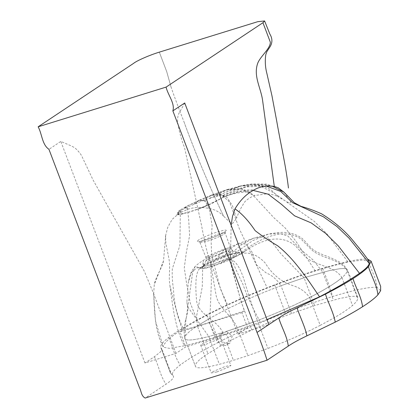 <?xml version="1.0" encoding="UTF-8"?>
<svg xmlns="http://www.w3.org/2000/svg" width="419" height="419" viewBox="0 0 419 419"><rect width="100%" height="100%" fill="white"/><g stroke="black" fill="none" stroke-linecap="round" stroke-linejoin="round"><path stroke-width="0.31" stroke-dasharray="2.1 1.57" d="M184.721 102.985L181.034 109.658C179.107 113.114 177.593 114.471 177.583 120.986C178.709 129.733 181.029 138.621 184.543 147.645L201.618 225.726C203.597 237.018 205.823 247.21 208.301 256.308L237.877 334.163L268.883 324.542M380.604 290.739L377.037 287.371C376.142 277.54 370.391 268.6 367.563 259.12C360.356 258.439 345.361 261.524 322.578 268.375C307.541 272.942 291.577 278.426 274.681 284.815C247.55 295.343 224.856 305.393 206.598 314.973C189.66 323.73 177.012 331.246 168.653 337.52C162.253 342.391 159.707 345.895 161.016 348.027L161.818 348.844L160.372 352.002L154.438 356.7L144.969 362.99L175.98 353.369L185.732 346.885L247.629 327.679L237.877 334.163M170.627 373.214C169.842 372.093 169.171 369.385 169.266 369.872L160.817 347.623L170.627 373.214L172.979 375.576L171.224 373.669L161.818 348.844M226.37 331.419L223.049 333.624L219.797 334.634L223.112 332.429L208.814 336.509C194.306 340.186 186.366 340.966 184.989 338.851L184.81 338.384L184.989 338.851C183.763 336.373 187.885 332.042 197.354 325.856L209.924 318.299C218.514 313.391 228.968 308.044 241.286 302.24C253.191 296.657 266.421 291.147 280.966 285.721L304.058 277.739L329.329 270.611L339.605 268.741L343.203 268.506L345.691 268.741L347.011 269.443L347.152 270.601C347.121 272.345 345.382 274.696 341.946 277.65C335.965 282.856 325.196 289.482 309.641 297.532C295.578 304.885 278.158 312.584 257.386 320.629L226.37 331.419L232.241 336.001L230.282 342.763L227.019 344.931L229.146 338.955L226.909 335.216L223.049 333.624M175.98 353.369L153.433 293.169L144.34 271.287L93.138 180.139L81.674 155.884C79.998 152.731 75.808 148.441 74.645 147.776L71.832 146.147L60.807 141.439L48.95 149.321M144.969 362.99L60.807 141.439M171.052 87.068L166.71 71.612L159.314 52.145L166.71 71.612L171.052 87.068C174.723 97.7 178.923 108.998 183.658 120.965C195.354 153.055 208.657 184.769 223.568 216.099C218.43 210.857 213.47 209.411 210.081 208.683C201.995 206.913 194.688 207.07 188.157 209.165L181.029 212.36L178.201 214.093L172.199 219.341L167.841 227.103L165.735 235.075C165.552 239.479 165.762 243.083 166.364 245.885L168.731 257.596C169.087 258.952 169.863 264.525 169.538 270.664C169.459 275.896 168.867 278.766 169.957 285.763L177.745 315.832L182.401 330.203L180.002 331.801L185.732 346.885M219.797 334.634L217.833 338.033L218.608 342.229L221.751 345.204L225.752 345.534L227.019 344.931M223.112 332.429L222.898 332.602C218.828 335.645 222.033 343.59 227.177 343.585L230.282 342.763M320.205 325.338C335.76 317.288 346.529 310.662 352.505 305.456C355.946 302.502 357.679 300.151 357.716 298.407L357.575 297.249L356.25 296.547L353.767 296.312L350.169 296.547L339.893 298.417L314.622 305.545L291.53 313.527C276.98 318.953 263.755 324.463 251.85 330.046C239.532 335.849 229.078 341.202 220.488 346.104L207.918 353.662C198.449 359.848 194.322 364.179 195.553 366.656C196.93 368.772 204.87 367.992 219.378 364.315L233.414 360.319L247.875 355.642L267.951 348.435C288.722 340.39 306.142 332.691 320.205 325.338L309.641 297.532C325.196 289.482 335.965 282.856 341.946 277.65L352.505 305.456M241.433 253.657L229.052 260.209L220.185 263.719L206.478 268.003L202.298 268.726L200.56 268.118C200.738 267.547 201.822 266.678 203.807 265.505L215.759 259.843L223.091 257.009L234.724 253.317C238.081 252.458 240.317 252.107 241.433 252.269C242.276 252.416 242.276 252.877 241.433 253.657C263.451 237.384 281.359 234.671 295.154 245.518L304.681 256.114C315.423 266.489 334.572 265.416 341.946 277.65C345.382 274.696 347.121 272.345 347.152 270.601L357.716 298.407M241.433 252.269C266.625 233.462 286.544 229.099 301.188 239.186L311.128 249.378C322.111 259.398 339.893 258.392 347.152 270.601L347.011 269.443L345.691 268.741L343.203 268.506L339.605 268.741L329.329 270.611L304.058 277.739L280.966 285.721L291.53 313.527M223.091 257.009L231.058 248.315L238.039 243.732L245.812 244.031L251.793 251.667L256.695 265.122L266.133 272.879C272.072 275.304 277.017 279.583 280.966 285.721C266.421 291.147 253.191 296.657 241.286 302.24C228.968 308.044 218.514 313.391 209.924 318.299L220.488 346.104M207.452 263.561L209.191 256.889L209.924 258.088L210.537 262.53L211.406 281.406L209.924 318.299L197.354 325.856L207.918 353.662M203.807 265.505L203.152 260.409L202.623 267.118L202.314 286.68L196.637 315.837L197.354 325.856C187.885 332.042 183.763 336.373 184.989 338.851C186.366 340.966 194.306 340.186 208.814 336.509L222.85 332.513L237.311 327.836L257.386 320.629L267.951 348.435M202.298 268.726L199.13 267.799L196.668 267.924L191.493 272.423L188.225 282.961L186.853 302.377L187.801 306.949L208.814 336.509L219.378 364.315M199.664 267.877L200.664 268.506L200.56 268.118L195.175 266.384L192.635 272.518L186.303 317.733C184.041 324.914 183.543 331.801 184.81 338.384L195.553 366.656L184.989 338.851L185.863 319.529C187.827 311.5 187.696 311.406 187.88 309.536L187.523 306.038M377.037 287.371C369.919 286.701 355.118 289.744 332.623 296.505C317.775 301.02 302.005 306.436 285.313 312.747C258.486 323.159 236.044 333.1 217.99 342.569C201.151 351.279 188.581 358.748 180.27 364.98C173.927 369.809 171.402 373.282 172.696 375.398C174.974 376.733 172.748 379.661 166.018 384.186L145.163 398.05M216.895 371.967L229.937 366.447L230.848 365.483L225.197 366.447L212.155 371.967L211.244 372.931L216.895 371.967M202.346 345.188L200.68 345.125L203.953 342.847L216.859 338.007L220.284 337.677L218.734 339.039L206.331 344.161L202.346 345.188M274.681 284.815L285.313 312.747M206.598 314.973C210.6 324.049 212.763 334.21 217.99 342.569M250.662 191.975C239.961 191.776 230.026 193.971 220.844 198.554L222.594 197.249C223.547 196.401 223.694 195.846 223.044 195.589L222.918 195.542C221.976 195.238 219.745 195.516 216.214 196.37L202.325 200.785L185.098 208.164L179.232 211.475L178.798 210.888L178.201 214.093M165.735 235.075L163.478 260.911L154.271 284.779L153.673 294.101L155.486 321.095L163.248 346.723C164.018 342.695 170.701 336.661 183.292 328.627C177.279 316.486 174.016 303.419 173.508 289.429C172.392 282.369 171.989 275.529 172.309 268.909L179.892 245.434L180.364 209.903L178.798 210.888L186.319 206.441L188.157 209.165M169.957 285.763C172.56 304.388 174.733 327.988 184.496 345.754L169.611 348.383L163.363 347.241L163.248 346.723M183.292 328.627L197.234 320.326C205.965 315.57 216.115 310.489 227.674 305.09C239.542 299.475 252.736 293.798 267.249 288.057C283.783 281.568 299.779 275.864 315.235 270.946C327.606 267.175 338.542 264.206 348.042 262.027L362.624 260L369.202 261.44M267.003 319.592L260.403 322.059C244.832 327.663 230.026 332.618 215.984 336.923C204.09 340.668 193.594 343.611 184.496 345.754M220.185 263.719L226.396 259.591C234.048 257.282 240.569 266.149 245.953 286.198C250.347 299.564 252.432 307.185 257.386 320.629C278.158 312.584 295.578 304.885 309.641 297.532C305.917 292.158 300.716 288.314 294.038 285.994C281.657 282.396 271.952 274.183 265.3 263.095C256.774 254.014 247.922 251.138 238.746 254.474L246.246 250.405L240.799 254.171M209.935 198.161L226.475 190.069L241.176 188.964L253.254 195.364L273.843 217.676L285.15 227.915L295.851 241.108L315.235 270.946M202.325 200.785L211.448 195.348L221.588 194.856L229.533 201.989L239.385 228.921L267.249 288.057M216.214 196.37L240.118 186.324L242.172 185.868L259.309 185.643L273.398 192.588L314.391 221.462L326.841 233.807L348.042 262.027M223.044 195.589L246.299 186.932L266.364 186.099M182.401 330.203C190.383 328.203 199.313 325.647 209.196 322.536L244.382 310.94C240.81 300.496 237.646 289.828 234.902 278.934C233.205 273.853 231.026 265.976 230.879 263.876L230.455 256.407L231.162 225.239M230.455 256.407C233.666 264.672 237.762 273.853 242.748 283.946C247.681 297.322 253.568 310.029 260.403 322.059M209.196 322.536L215.984 336.923M229.052 260.209L236.405 255.454M234.724 253.317L252.709 240.663L268.359 234.132L279.473 233.346L287.895 236.049L301.313 250.038L313.051 259.969L322.84 272.209L333.398 300.014M229.444 254.852L242.371 244.036L253.783 238.133L262.561 237.007L269.768 239.417L281.154 254.082L304.058 277.739L314.622 305.545M215.759 259.843L224.149 249.598L227.334 249.74L229.869 253.343L232.943 271.156L241.286 302.24L251.85 330.046M224.149 249.598L209.191 256.889L203.152 260.409L199.098 263.101L195.175 266.384L192.007 270.716C190.483 273.387 189.226 277.467 188.225 282.961M203.624 265.997L202.162 267.16L204.048 268.186L212.999 265.997L238.793 255.087L239.846 252.84L229.418 255.087L203.624 265.997M207.326 259.56L206.085 260.707L208.133 260.99L213.769 259.56L231.498 252.06L232.629 250.625L225.055 252.06L207.326 259.56M223.95 234.137L225.118 232.901L222.877 232.838L217.859 234.137L201.104 241.229L199.952 242.507L207.196 241.229C212.606 239.631 221.819 235.735 223.95 234.137M198.585 240.024C195.694 242.245 198.051 242.245 205.661 240.024C211.946 238.17 222.646 233.645 225.118 231.791C228.009 229.57 225.652 229.57 218.042 231.791C211.757 233.645 201.057 238.17 198.585 240.024M211.731 266.568L211.134 264.682C210.862 264.981 212.564 275.451 216.235 296.092C219.855 309.761 231.456 314.643 237.311 327.836L247.875 355.642M199.13 267.799L211.134 264.682M206.478 268.003L201.591 267.348C196.275 269.092 194.641 280.51 196.684 301.596C199.434 315.554 216.518 319.393 222.85 332.513L222.898 332.602M201.916 267.254L201.591 267.348M186.303 317.733L185.863 319.529M194.002 204.084L198.831 200.586L205.043 201.225L209.458 209.458L212.129 225.684L211.108 240.406L211.632 254.757L220.279 288.529L227.674 305.09M194.406 203.917L199.544 200.114L205.687 200.696L210.081 208.683M202.539 200.706L212.161 194.877L220.253 193.835L227.014 197.428L232.44 205.666L236.546 218.336L232.985 223.028C231.864 224.605 228.826 221.237 223.568 216.099C208.657 184.769 195.354 153.055 183.658 120.965M181.029 212.36L181.076 209.432M247.629 327.679L241.899 312.59L244.382 310.94M241.899 312.59L180.002 331.801M222.918 195.542C240.836 186.329 256.281 183.166 269.265 186.057M216.021 196.422L240.831 185.853L253.333 184.391L262.723 185.874L271.067 189.833L278.132 196.71C273.848 194.662 269.736 193.756 265.798 193.992L254.6 195.505C251.604 196.579 248.441 198.548 245.105 201.413C241.48 206.625 238.626 212.265 236.546 218.336M284.124 192.3L290.744 201.968L289.409 203.325L278.132 196.71M209.914 198.166L227.187 189.598L242.282 188.576L254.6 195.505M209.547 204.451L205.598 206.211L220.844 198.554C218.315 200.219 214.544 202.204 209.521 204.509L199.344 208.746L188.843 212.224L178.845 214.727C176.347 214.842 176.535 213.962 179.405 212.087C177.227 213.648 177.274 214.371 179.557 214.256L177.447 214.743C175.896 214.408 176.493 213.318 179.232 211.475L179.405 212.087M205.829 206.111L202.094 207.656M199.344 208.746L206.871 205.682M217.005 200.423L210.259 203.974L197.438 209.254L188.99 212.098L179.557 214.256M179.741 214.638L177.447 214.743M183.732 213.533L181.495 214.261M209.521 204.509L198.234 208.94L200.444 208.311M197.438 209.254L198.234 208.94M227.177 343.585L233.414 360.319M322.578 268.375C326.422 277.671 329.769 287.046 332.623 296.505M168.653 337.52C172.796 346.513 174.529 356.936 180.27 364.98M154.438 356.7C158.56 365.708 160.367 376.079 166.018 384.186M222.217 197.564L238.416 191.813L253.123 190.409M204.975 264.18L203.451 265.478L205.703 266.091L213.376 264.18L236.489 254.396L237.767 252.448L228.088 254.396L204.975 264.18M207.065 256.276L205.918 257.491L208.128 257.549L213.035 256.276C218.346 254.71 227.386 250.887 229.471 249.321L230.623 248.111L228.418 248.048L223.5 249.321L207.065 256.276M184.454 208.489L185.607 206.913L187.382 209.374L188.66 218.88L189.587 235.824L186.35 252.228L184.281 267.846L186.827 284.999L190.326 303.293L197.234 320.326M185.098 208.164L186.319 206.441L199.544 200.114M222.594 197.249C234.059 191.839 244.502 189.404 253.924 189.943M357.732 297.527L352.913 284.763C351.855 280.662 349.917 275.592 347.094 269.558C345.026 266.227 342.281 263.582 338.845 261.624C333.095 258.701 327.794 256.428 322.955 254.81L316.963 252.018C309.714 248.551 305.76 240.726 300.994 237.657L300.994 237.657C295.599 234.08 289.482 232.315 282.636 232.362L278.185 232.566L269.841 233.807M200.68 345.125L211.244 372.931M220.284 337.677L230.848 365.483M165.364 237.227L165.893 234.231M163.478 260.911C162.666 266.934 154.899 278.352 154.271 284.779M153.673 294.101C154.658 314.061 155.072 331.968 163.363 347.241L163.363 347.241M225.726 190.305L211.448 195.348M240.118 186.324L226.475 190.069M242.172 185.868L251.929 184.365L265.505 184.596L272.036 186.088M268.359 234.132L254.317 237.966M253.783 238.133L238.065 243.727M238.039 243.732L224.118 249.614M203.451 265.478L202.162 267.16M239.846 252.84L232.566 250.593M206.111 260.644L203.456 265.473M199.936 242.47L205.918 257.491L206.085 260.707M232.629 250.625L230.623 248.111L225.118 232.901M225.129 232.943L225.49 231.445L223.432 232.781C218.639 235.337 212.732 237.746 205.708 240.008C198.857 242.041 198.381 241.585 198.69 241.622L199.952 242.507M225.888 259.764L236.704 255.318M211.139 264.677L225.972 259.733M187.801 306.949L186.853 302.377M198.831 200.586L185.607 206.913L180.364 209.903M211.422 195.359L198.789 200.607M199.502 200.135L212.129 194.887M242.884 185.392L252.243 183.931L266.217 184.119L278.221 187.791M227.187 189.598L240.831 185.853M212.161 194.877L226.433 189.833M180.757 214.125L188.911 212.061L198.26 208.929M206.541 205.64L210.259 203.974"/><path stroke-width="0.63" d="M184.721 102.985L268.883 324.542L257.025 332.424L172.864 110.867L184.721 102.985M38.145 126.805L133.488 63.431C136.51 60.86 149.232 55.214 159.314 52.145L257.769 21.678L264.604 20.95L262.943 22.72L166.086 87.105L38.145 126.805C42.125 134.001 41.963 144.592 48.95 149.321L139.448 387.559C141.386 391.037 141.046 395.913 145.163 398.05L267.044 360.23C264.221 351.148 260.885 341.883 257.025 332.424L278.745 317.984C282.736 315.193 288.827 311.836 297.029 307.907L325.448 294.138C336.551 288.434 345.733 283.265 352.992 278.625C360.345 273.911 365.494 269.92 368.432 266.652L371.087 261.184L367.699 259.152M166.086 87.105C167.836 94.987 175.168 103.257 172.864 110.867M267.044 360.23L288.277 346.115C292.347 343.271 298.558 339.846 306.912 335.844L335.231 322.122C346.246 316.465 355.354 311.338 362.555 306.734C369.862 302.052 374.974 298.087 377.891 294.84L380.604 290.739L380.656 286.387L371.087 261.184M278.745 317.984C281.61 327.391 287.251 336.562 288.277 346.115M297.029 307.907C300.109 317.193 305.09 326.72 306.912 335.844M325.448 294.138C328.47 303.45 333.634 312.888 335.231 322.122M368.432 266.652C371.25 276.09 377.027 285.15 377.891 294.84M272.036 186.088L283.873 192.106L294.258 202.696L301.057 206.363C307.53 208.128 314.344 210.6 321.504 213.779C335.383 222.311 346.686 232.252 355.406 243.596C360.644 249.761 365.242 255.705 369.202 261.44L369.207 263.42C368.94 265.704 365.703 269.008 359.502 273.34C349.739 280.143 336.42 287.963 319.55 296.809L267.003 319.592M266.364 186.099L280.688 191.415L292.52 202.66L323.447 216.812L337.023 226.6L349.022 238.154L369.207 263.42M231.162 225.239L232.472 216.487L234.991 208.872C239.626 201.22 244.848 195.589 250.662 191.975L253.924 189.943C258.853 187.188 263.97 185.895 269.265 186.057L274.298 186.429L278.221 187.791L284.124 192.3M234.991 208.872C241.815 213.507 248.535 220.771 255.155 230.654C262.273 236.127 269.757 241.161 277.603 245.744C294.704 259.178 307.598 279.363 319.55 296.809M262.943 22.72L270.339 42.188C270.454 48.74 260.01 56.555 257.612 63.557C253.286 76.179 260.896 88.037 262.577 100.251L274.298 186.429M352.992 278.625C355.878 288.015 361.461 297.223 362.555 306.734M253.123 190.409L268.286 194.227L281.285 204.173L294.562 215.827L311.223 222.918L325.594 233.357L338.264 245.853L359.502 273.34M288.455 188C285.522 163.625 281.039 145.932 276.818 121.61L271.91 95.558L266.924 73.644C265.269 67.443 264.887 61.164 265.761 54.8L266.762 51.804L269.386 47.787C272.58 43.346 272.732 38.773 269.846 34.059L264.604 20.95"/></g></svg>
